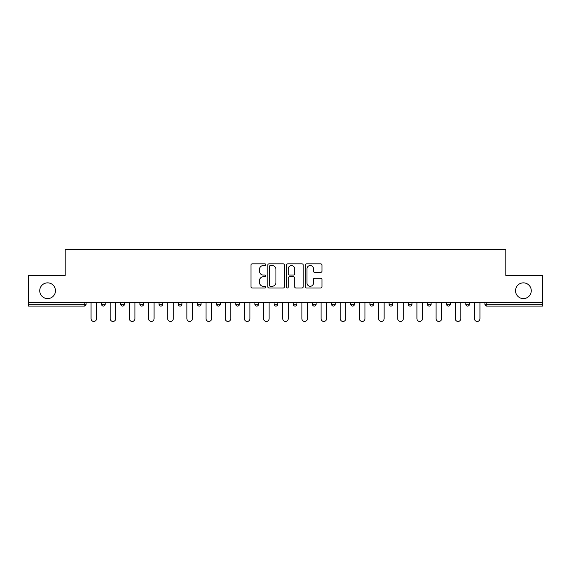 <?xml version="1.0" encoding="UTF-8"?>
<svg xmlns="http://www.w3.org/2000/svg" width="571" height="571" viewBox="0 0 571 571"><rect width="100%" height="100%" fill="white"/><g stroke="black" fill="none" stroke-linecap="round" stroke-linejoin="round"><path stroke-width="0.86" d="M55.458 290.725A7.866 7.866 0 0 1 47.6 298.59A7.866 7.866 0 0 1 39.734 290.725A7.866 7.866 0 0 1 47.6 282.859A7.866 7.866 0 0 1 55.458 290.725M531.266 290.725A7.866 7.866 0 0 1 523.4 298.59A7.866 7.866 0 0 1 515.542 290.725A7.866 7.866 0 0 1 523.4 282.859A7.866 7.866 0 0 1 531.266 290.725M265.836 264.694A0.842 0.842 0 0 0 264.994 263.852L252.182 263.852A1.206 1.206 0 0 0 250.976 265.058L250.976 286.77A1.206 1.206 0 0 0 252.182 287.977L264.994 287.977A0.842 0.842 0 0 0 265.836 287.134A0.842 0.842 0 0 0 264.994 286.285L263.338 286.285A3.861 3.861 0 0 1 259.477 282.431L259.477 280.618A3.861 3.861 0 0 1 263.338 276.757L264.994 276.757A0.842 0.842 0 0 0 265.836 275.914A0.842 0.842 0 0 0 264.994 275.072L263.338 275.072A3.861 3.861 0 0 1 259.477 271.211L259.477 269.405A3.861 3.861 0 0 1 263.338 265.544L264.994 265.544A0.842 0.842 0 0 0 265.836 264.694M320.752 272.36A1.206 1.206 0 0 0 321.958 271.154L321.958 265.058A1.206 1.206 0 0 0 320.752 263.852L306.52 263.852A1.206 1.206 0 0 0 305.314 265.058L305.314 286.77A1.206 1.206 0 0 0 306.52 287.977L320.752 287.977A1.206 1.206 0 0 0 321.958 286.77L321.958 279.412A1.206 1.206 0 0 0 320.752 278.205L314.657 278.205A1.206 1.206 0 0 0 313.45 279.412L313.45 283.059A3.226 3.226 0 0 1 310.224 286.285A3.226 3.226 0 0 1 306.998 283.059L306.998 268.77A3.226 3.226 0 0 1 310.224 265.544A3.226 3.226 0 0 1 313.45 268.77L313.45 271.154A1.206 1.206 0 0 0 314.657 272.36L320.752 272.36M28.55 302.273L28.55 275.365L65.173 275.365L65.173 249.556L505.827 249.556L505.827 275.365L542.45 275.365L542.45 302.273L28.55 302.273L28.55 304.243L84.215 304.243L84.215 302.273M284.444 265.058A1.206 1.206 0 0 0 283.237 263.852L269.005 263.852A1.206 1.206 0 0 0 267.799 265.058L267.799 286.77A1.206 1.206 0 0 0 269.005 287.977L283.237 287.977A1.206 1.206 0 0 0 284.444 286.77L284.444 265.058M287.763 263.852L301.995 263.852A1.206 1.206 0 0 1 303.201 265.058L303.201 286.77A1.206 1.206 0 0 1 301.995 287.977L295.906 287.977A1.206 1.206 0 0 1 294.7 286.77L294.7 277.963A1.206 1.206 0 0 0 293.494 276.757L289.447 276.757A1.206 1.206 0 0 0 288.241 277.963L288.241 287.134A0.842 0.842 0 0 1 287.399 287.977A0.842 0.842 0 0 1 286.556 287.134L286.556 265.058A1.206 1.206 0 0 1 287.763 263.852M84.215 306.085A1.841 1.841 0 0 0 86.057 304.243L84.215 304.243L84.215 306.085A1.841 1.841 0 0 0 86.057 304.243L86.057 302.273L86.057 304.243A1.841 1.841 0 0 1 84.215 306.085L28.55 306.085L28.55 304.243M542.45 302.273L542.45 306.085L486.785 306.085A1.841 1.841 0 0 1 484.943 304.243L484.943 302.273M101.545 302.273L101.545 304.243L101.545 302.273M103.387 306.085A1.841 1.841 0 0 1 101.545 304.243A1.841 1.841 0 0 0 103.387 306.085A1.841 1.841 0 0 0 105.228 304.243L105.228 302.273L105.228 304.243A1.841 1.841 0 0 1 103.387 306.085A1.841 1.841 0 0 1 101.545 304.243L105.228 304.243A1.841 1.841 0 0 1 103.387 306.085M120.709 302.273L120.709 304.243L120.709 302.273M124.399 302.273L124.399 304.243L124.399 302.273M139.881 302.273L139.881 304.243L139.881 302.273M143.571 302.273L143.571 304.243L143.571 302.273M162.742 302.273L162.742 304.243L159.052 304.243A1.841 1.841 0 0 0 160.894 306.085A1.841 1.841 0 0 1 159.052 304.243L159.052 302.273M178.223 304.243A1.841 1.841 0 0 0 180.065 306.085A1.841 1.841 0 0 0 181.906 304.243A1.841 1.841 0 0 1 180.065 306.085A1.841 1.841 0 0 0 181.906 304.243L181.906 302.273L181.906 304.243L178.223 304.243A1.841 1.841 0 0 0 180.065 306.085A1.841 1.841 0 0 1 178.223 304.243L178.223 302.273M197.395 302.273L197.395 304.243L197.395 302.273M201.078 302.273L201.078 304.243L201.078 302.273M216.559 302.273L216.559 304.243L216.559 302.273M220.249 302.273L220.249 304.243L220.249 302.273M235.73 302.273L235.73 304.243L235.73 302.273M239.42 302.273L239.42 304.243A1.841 1.841 0 0 1 237.579 306.085A1.841 1.841 0 0 1 235.73 304.243L239.42 304.243A1.841 1.841 0 0 1 237.579 306.085M254.902 302.273L254.902 304.243L254.902 302.273M258.592 302.273L258.592 304.243L258.592 302.273M274.073 302.273L274.073 304.243L274.073 302.273M277.756 302.273L277.756 304.243L277.756 302.273M293.244 302.273L293.244 304.243L293.244 302.273M296.927 302.273L296.927 304.243A1.841 1.841 0 0 1 295.086 306.085A1.841 1.841 0 0 1 293.244 304.243A1.841 1.841 0 0 0 295.086 306.085A1.841 1.841 0 0 0 296.927 304.243A1.841 1.841 0 0 1 295.086 306.085A1.841 1.841 0 0 1 293.244 304.243L296.927 304.243M314.257 306.085A1.841 1.841 0 0 0 316.098 304.243L316.098 302.273L316.098 304.243A1.841 1.841 0 0 1 314.257 306.085A1.841 1.841 0 0 1 312.408 304.243L312.408 302.273M331.58 302.273L331.58 304.243L331.58 302.273M335.27 302.273L335.27 304.243A1.841 1.841 0 0 1 333.421 306.085A1.841 1.841 0 0 1 331.58 304.243A1.841 1.841 0 0 0 333.421 306.085A1.841 1.841 0 0 1 331.58 304.243L335.27 304.243A1.841 1.841 0 0 1 333.421 306.085M354.441 302.273L354.441 304.243A1.841 1.841 0 0 1 352.592 306.085A1.841 1.841 0 0 1 350.751 304.243L350.751 302.273M373.605 302.273L373.605 304.243A1.841 1.841 0 0 1 371.764 306.085A1.841 1.841 0 0 1 369.922 304.243L369.922 302.273M392.777 302.273L392.777 304.243A1.841 1.841 0 0 1 390.935 306.085A1.841 1.841 0 0 1 389.094 304.243L389.094 302.273M411.948 302.273L411.948 304.243A1.841 1.841 0 0 1 410.106 306.085A1.841 1.841 0 0 1 408.258 304.243L408.258 302.273M431.119 302.273L431.119 304.243A1.841 1.841 0 0 1 429.271 306.085A1.841 1.841 0 0 1 427.429 304.243L427.429 302.273M450.291 302.273L450.291 304.243A1.841 1.841 0 0 1 448.442 306.085A1.841 1.841 0 0 1 446.601 304.243L446.601 302.273M465.772 302.273L465.772 304.243L465.772 302.273M469.455 302.273L469.455 304.243A1.841 1.841 0 0 1 467.613 306.085A1.841 1.841 0 0 1 465.772 304.243L469.455 304.243A1.841 1.841 0 0 1 467.613 306.085M122.558 306.085A1.841 1.841 0 0 1 120.709 304.243A1.841 1.841 0 0 0 122.558 306.085A1.841 1.841 0 0 0 124.399 304.243A1.841 1.841 0 0 1 122.558 306.085A1.841 1.841 0 0 1 120.709 304.243L124.399 304.243A1.841 1.841 0 0 1 122.558 306.085M141.729 306.085A1.841 1.841 0 0 1 139.881 304.243A1.841 1.841 0 0 0 141.729 306.085A1.841 1.841 0 0 0 143.571 304.243A1.841 1.841 0 0 1 141.729 306.085A1.841 1.841 0 0 1 139.881 304.243L143.571 304.243A1.841 1.841 0 0 1 141.729 306.085M162.742 304.243A1.841 1.841 0 0 1 160.894 306.085A1.841 1.841 0 0 0 162.742 304.243A1.841 1.841 0 0 1 160.894 306.085A1.841 1.841 0 0 1 159.052 304.243M199.236 306.085A1.841 1.841 0 0 1 197.395 304.243A1.841 1.841 0 0 0 199.236 306.085A1.841 1.841 0 0 0 201.078 304.243A1.841 1.841 0 0 1 199.236 306.085A1.841 1.841 0 0 1 197.395 304.243L201.078 304.243M218.407 306.085A1.841 1.841 0 0 1 216.559 304.243A1.841 1.841 0 0 0 218.407 306.085A1.841 1.841 0 0 0 220.249 304.243A1.841 1.841 0 0 1 218.407 306.085A1.841 1.841 0 0 1 216.559 304.243L220.249 304.243A1.841 1.841 0 0 1 218.407 306.085M256.743 306.085A1.841 1.841 0 0 1 254.902 304.243L258.592 304.243A1.841 1.841 0 0 1 256.743 306.085A1.841 1.841 0 0 0 258.592 304.243M275.914 306.085A1.841 1.841 0 0 1 274.073 304.243A1.841 1.841 0 0 0 275.914 306.085A1.841 1.841 0 0 0 277.756 304.243A1.841 1.841 0 0 1 275.914 306.085A1.841 1.841 0 0 1 274.073 304.243L277.756 304.243A1.841 1.841 0 0 1 275.914 306.085M270.333 265.544A0.842 0.842 0 0 0 269.491 266.386L269.491 285.443A0.842 0.842 0 0 0 270.333 286.285L272.082 286.285A3.861 3.861 0 0 0 275.943 282.431L275.943 269.405A3.861 3.861 0 0 0 272.082 265.544L270.333 265.544M294.7 268.827A3.226 3.226 0 0 0 291.474 265.601A3.226 3.226 0 0 0 288.241 268.827L288.241 273.866A1.206 1.206 0 0 0 289.447 275.072L293.494 275.072A1.206 1.206 0 0 0 294.7 273.866L294.7 268.827M91.039 318.675L91.039 302.273L91.039 318.675A2.762 2.762 0 0 0 93.801 321.444A2.762 2.762 0 0 0 96.563 318.675L96.563 302.273M110.203 318.675L110.203 302.273L110.203 318.675A2.762 2.762 0 0 0 112.972 321.444A2.762 2.762 0 0 0 115.735 318.675L115.735 302.273M129.374 318.675L129.374 302.273L129.374 318.675A2.762 2.762 0 0 0 132.144 321.444A2.762 2.762 0 0 0 134.906 318.675L134.906 302.273M148.546 318.675L148.546 302.273L148.546 318.675A2.762 2.762 0 0 0 151.308 321.444A2.762 2.762 0 0 0 154.077 318.675L154.077 302.273M167.717 318.675L167.717 302.273L167.717 318.675A2.762 2.762 0 0 0 170.479 321.444A2.762 2.762 0 0 0 173.249 318.675L173.249 302.273M186.888 318.675L186.888 302.273L186.888 318.675A2.762 2.762 0 0 0 189.651 321.444A2.762 2.762 0 0 0 192.413 318.675L192.413 302.273M206.052 318.675L206.052 302.273L206.052 318.675A2.762 2.762 0 0 0 208.822 321.444A2.762 2.762 0 0 0 211.584 318.675L211.584 302.273M225.224 318.675L225.224 302.273L225.224 318.675A2.762 2.762 0 0 0 227.993 321.444A2.762 2.762 0 0 0 230.755 318.675L230.755 302.273M244.395 318.675L244.395 302.273L244.395 318.675A2.762 2.762 0 0 0 247.157 321.444A2.762 2.762 0 0 0 249.927 318.675L249.927 302.273M263.566 318.675L263.566 302.273L263.566 318.675A2.762 2.762 0 0 0 266.329 321.444A2.762 2.762 0 0 0 269.098 318.675L269.098 302.273M282.738 318.675L282.738 302.273L282.738 318.675A2.762 2.762 0 0 0 285.5 321.444A2.762 2.762 0 0 0 288.262 318.675L288.262 302.273M301.902 318.675L301.902 302.273L301.902 318.675A2.762 2.762 0 0 0 304.671 321.444A2.762 2.762 0 0 0 307.434 318.675L307.434 302.273M321.073 318.675L321.073 302.273L321.073 318.675A2.762 2.762 0 0 0 323.843 321.444A2.762 2.762 0 0 0 326.605 318.675L326.605 302.273M340.245 318.675L340.245 302.273L340.245 318.675A2.762 2.762 0 0 0 343.007 321.444A2.762 2.762 0 0 0 345.776 318.675L345.776 302.273M359.416 318.675L359.416 302.273L359.416 318.675A2.762 2.762 0 0 0 362.178 321.444A2.762 2.762 0 0 0 364.948 318.675L364.948 302.273M378.587 318.675L378.587 302.273L378.587 318.675A2.762 2.762 0 0 0 381.349 321.444A2.762 2.762 0 0 0 384.112 318.675L384.112 302.273M397.751 318.675L397.751 302.273L397.751 318.675A2.762 2.762 0 0 0 400.521 321.444A2.762 2.762 0 0 0 403.283 318.675L403.283 302.273M416.923 318.675L416.923 302.273L416.923 318.675A2.762 2.762 0 0 0 419.692 321.444A2.762 2.762 0 0 0 422.454 318.675L422.454 302.273M436.094 318.675L436.094 302.273L436.094 318.675A2.762 2.762 0 0 0 438.856 321.444A2.762 2.762 0 0 0 441.626 318.675L441.626 302.273M455.265 318.675L455.265 302.273L455.265 318.675A2.762 2.762 0 0 0 458.028 321.444A2.762 2.762 0 0 0 460.797 318.675L460.797 302.273M474.437 318.675L474.437 302.273L474.437 318.675A2.762 2.762 0 0 0 477.199 321.444A2.762 2.762 0 0 0 479.961 318.675L479.961 302.273M486.785 302.273L486.785 304.243L542.45 304.243M484.943 304.243L486.785 304.243L486.785 306.085M316.098 304.243L312.408 304.243M352.592 306.085A1.841 1.841 0 0 0 354.441 304.243L350.751 304.243M371.764 306.085A1.841 1.841 0 0 0 373.605 304.243L369.922 304.243M390.935 306.085A1.841 1.841 0 0 0 392.777 304.243L389.094 304.243M410.106 306.085A1.841 1.841 0 0 0 411.948 304.243L408.258 304.243M429.271 306.085A1.841 1.841 0 0 0 431.119 304.243L427.429 304.243M448.442 306.085A1.841 1.841 0 0 0 450.291 304.243L446.601 304.243"/></g></svg>
